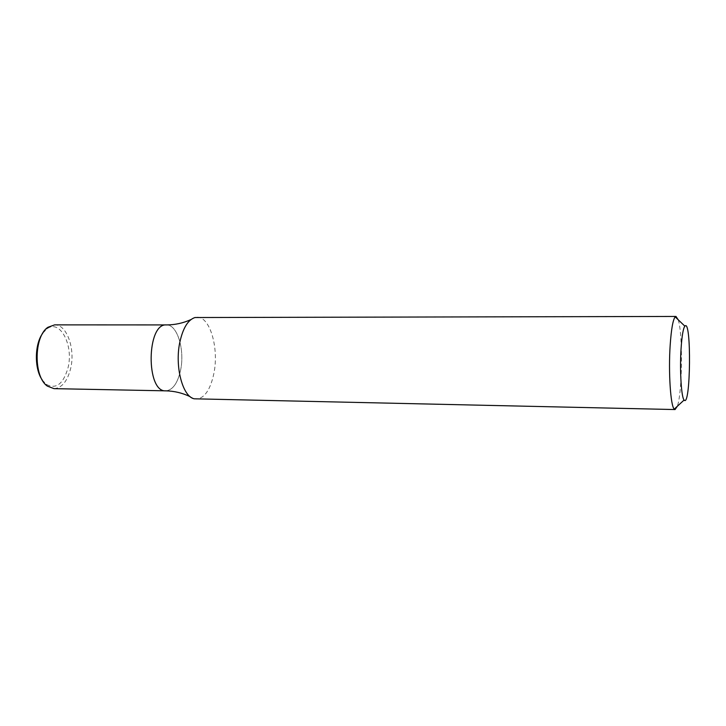 <?xml version="1.0" encoding="UTF-8"?>
<svg xmlns="http://www.w3.org/2000/svg" width="726" height="726" viewBox="0 0 726 726"><rect width="100%" height="100%" fill="white"/><g stroke="black" fill="none" stroke-linecap="round" stroke-linejoin="round"><path stroke-width="0.54" stroke-dasharray="3.63 2.72" d="M678.184 319.749C682.994 333.379 682.395 392.766 677.313 406.297M197.1 317.253C209.968 316.5 219.089 348.081 213.925 373.237C210.467 389.644 204.587 398.265 196.274 399.118M180.602 370.069C184.976 349.76 177.235 324.304 166.435 324.921C177.235 324.304 184.976 349.76 180.602 370.069C177.679 383.246 172.734 390.171 165.773 390.842C172.734 390.171 177.679 383.246 180.602 370.069M54.014 388.646C61.828 388.02 67.373 381.332 70.631 368.581C75.522 348.925 66.774 324.259 54.659 324.867M42.253 379.997L46.11 384.245C55.947 389.662 63.253 384.199 68.008 367.846C73.907 345.059 59.75 318.333 46.664 329.105L42.725 333.279M190.911 319.594L194.967 317.534M190.139 396.659L194.151 398.801M46.11 384.245L47.344 386.096M46.664 329.105L47.934 327.281"/><path stroke-width="1.09" d="M677.313 406.297L675.062 409.555L674.254 409.11C670.588 406.215 668.328 372.148 670.18 345.068C671.296 329.096 672.966 319.703 675.18 316.872L675.997 316.445L678.184 319.749M675.062 409.555L194.151 398.801C182.589 396.568 174.639 366.34 179.803 342.354C182.943 328.07 188.007 319.794 194.967 317.534L675.997 316.445M681.061 348.798C681.905 336.056 683.166 328.506 684.854 326.146C691.615 317.77 690.698 408.538 684.11 400.035C681.333 397.53 679.654 370.378 681.061 348.798M190.911 319.594C183.133 323.124 174.975 324.903 166.435 324.921C146.516 322.979 145.817 392.376 165.773 390.842L54.014 388.646L47.344 386.096C33.432 376.767 33.841 336.329 47.934 327.281L54.659 324.867L166.435 324.921C146.516 322.979 145.817 392.376 165.773 390.842C174.304 391.033 182.426 392.975 190.139 396.659M42.725 333.279C34.485 344.242 34.24 368.872 42.253 379.997M684.854 326.146L675.18 316.872M684.11 400.035L674.254 409.11"/></g></svg>
